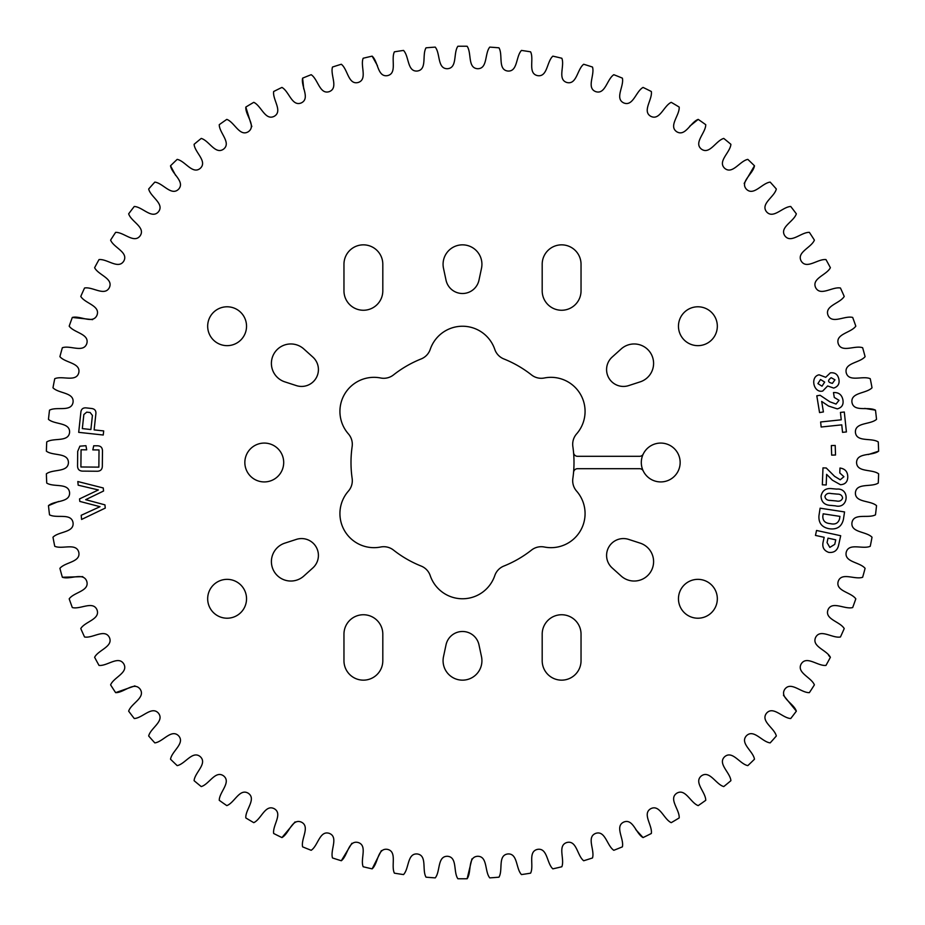 <?xml version="1.0" encoding="UTF-8"?>
<svg xmlns="http://www.w3.org/2000/svg" width="925" height="925" viewBox="0 0 925 925"><rect width="100%" height="100%" fill="white"/><g stroke="black" fill="none" stroke-linecap="round" stroke-linejoin="round"><path stroke-width="1.39" d="M541.252 546.71A15.76 15.76 0 0 0 531.505 550.086A111.497 111.497 0 0 1 503.859 566.054A15.76 15.76 0 0 0 494.771 575.627A34.075 34.075 0 0 1 430.229 575.627A15.76 15.76 0 0 0 421.141 566.054A111.497 111.497 0 0 1 393.495 550.086A15.76 15.76 0 0 0 380.661 547.01A34.075 34.075 0 0 1 348.39 491.117A15.76 15.76 0 0 0 352.147 478.456A111.497 111.497 0 0 1 352.147 446.544A15.76 15.76 0 0 0 348.39 433.883A34.075 34.075 0 0 1 380.661 377.99A15.76 15.76 0 0 0 393.495 374.914A111.497 111.497 0 0 1 421.141 358.946A15.76 15.76 0 0 0 430.229 349.373A34.075 34.075 0 0 1 494.771 349.373A15.76 15.76 0 0 0 503.859 358.946A111.497 111.497 0 0 1 531.505 374.914A15.76 15.76 0 0 0 544.339 377.99A34.075 34.075 0 0 1 576.61 433.883A15.76 15.76 0 0 0 572.852 446.544A111.497 111.497 0 0 1 573.569 452.695A3.966 3.966 0 0 0 577.524 456.303L639.661 456.303A3.966 3.966 0 0 0 643.233 454.059A19.425 19.425 0 0 1 680.153 462.5A19.425 19.425 0 0 1 643.233 470.941A3.966 3.966 0 0 0 639.661 468.697L577.524 468.697A3.966 3.966 0 0 0 573.569 472.305A111.497 111.497 0 0 1 572.852 478.456A15.76 15.76 0 0 0 576.61 491.117A34.075 34.075 0 0 1 544.339 547.01A15.76 15.76 0 0 0 541.252 546.71M227.111 618.212A19.425 19.425 0 0 0 246.536 598.776A19.425 19.425 0 0 0 227.111 579.351A19.425 19.425 0 0 0 207.674 598.776A19.425 19.425 0 0 0 227.111 618.212M697.889 618.212A19.425 19.425 0 0 0 717.326 598.776A19.425 19.425 0 0 0 697.889 579.351A19.425 19.425 0 0 0 678.464 598.776A19.425 19.425 0 0 0 697.889 618.212M623.438 538.57A16.847 16.847 0 0 0 612.165 567.938L621.172 576.044A19.425 19.425 0 0 0 650.992 571.326A19.425 19.425 0 0 0 640.169 543.137L628.642 539.391A16.847 16.847 0 0 0 623.438 538.57M542.189 634.168A19.425 19.425 0 0 1 561.614 614.743A19.425 19.425 0 0 1 581.039 634.168L581.039 660.728A19.425 19.425 0 0 1 561.614 680.153A19.425 19.425 0 0 1 542.189 660.728L542.189 634.168M462.5 631.486A16.847 16.847 0 0 0 446.023 644.829L443.503 656.681A19.425 19.425 0 0 0 462.5 680.153A19.425 19.425 0 0 0 481.497 656.681L478.977 644.829A16.847 16.847 0 0 0 462.5 631.486M343.961 634.168A19.425 19.425 0 0 1 363.386 614.743A19.425 19.425 0 0 1 382.811 634.168L382.811 660.728A19.425 19.425 0 0 1 363.386 680.153A19.425 19.425 0 0 1 343.961 660.728L343.961 634.168M301.562 538.57A16.847 16.847 0 0 0 296.358 539.391L284.831 543.137A19.425 19.425 0 0 0 274.008 571.326A19.425 19.425 0 0 0 303.828 576.044L312.835 567.938A16.847 16.847 0 0 0 301.562 538.57M227.111 306.788A19.425 19.425 0 0 1 246.536 326.224A19.425 19.425 0 0 1 227.111 345.649A19.425 19.425 0 0 1 207.674 326.224A19.425 19.425 0 0 1 227.111 306.788M697.889 306.788A19.425 19.425 0 0 1 717.326 326.224A19.425 19.425 0 0 1 697.889 345.649A19.425 19.425 0 0 1 678.464 326.224A19.425 19.425 0 0 1 697.889 306.788M443.503 268.319A19.425 19.425 0 0 1 462.5 244.847A19.425 19.425 0 0 1 481.497 268.319L478.977 280.171A16.847 16.847 0 0 1 446.023 280.171L443.503 268.319M343.961 264.272A19.425 19.425 0 0 1 363.386 244.847A19.425 19.425 0 0 1 382.811 264.272L382.811 290.832A19.425 19.425 0 0 1 363.386 310.257A19.425 19.425 0 0 1 343.961 290.832L343.961 264.272M542.189 264.272A19.425 19.425 0 0 1 561.614 244.847A19.425 19.425 0 0 1 581.039 264.272L581.039 290.832A19.425 19.425 0 0 1 561.614 310.257A19.425 19.425 0 0 1 542.189 290.832L542.189 264.272M621.172 348.956A19.425 19.425 0 0 1 653.351 360.345A19.425 19.425 0 0 1 640.169 381.863L628.642 385.609A16.847 16.847 0 0 1 612.165 357.062L621.172 348.956M284.831 381.863A19.425 19.425 0 0 1 290.832 343.961A19.425 19.425 0 0 1 303.828 348.956L312.835 357.062A16.847 16.847 0 0 1 296.358 385.609L284.831 381.863M264.272 443.075A19.425 19.425 0 0 1 283.697 462.5A19.425 19.425 0 0 1 264.272 481.925A19.425 19.425 0 0 1 244.847 462.5A19.425 19.425 0 0 1 264.272 443.075M86.152 407.89L91.633 408.492C94.905 408.942 96.304 410.85 95.83 414.192L94.13 429.894L103.681 430.923L103.242 435.016L78.694 432.345L80.833 412.562C81.099 409.197 82.868 407.636 86.152 407.89M846.41 431.94L842.548 432.345L841.762 424.853L821.157 427.015L820.637 421.973L841.23 419.811L840.443 412.411L844.305 412.007L846.41 431.94M835.529 455.007L831.668 455.135L831.344 445.572L835.206 445.457L835.529 455.007M78.186 485.186L77.816 481.532L103.253 487.972L103.554 491.025L85.69 499.673L104.941 504.865L105.265 508.091L81.597 519.445L81.192 515.306L100.027 506.692L79.804 501.408L79.55 498.899L98.362 489.949L78.186 485.186M818.949 515.768L820.105 508.183L844.56 511.93L843.403 519.457C841.715 526.452 837.252 529.586 830.026 528.846L828.893 528.672C821.805 527.238 818.486 522.926 818.949 515.768M875.478 410.168A416.273 416.273 0 0 1 876.53 419.349C870.356 424.806 854.908 422.182 855.417 432.333C856.457 442.451 871.327 437.49 878.264 441.942A416.273 416.273 0 0 1 878.623 451.169C872.044 456.141 856.839 452.337 856.573 462.5C856.839 472.663 872.044 468.859 878.623 473.831A416.273 416.273 0 0 1 878.264 483.058C871.327 487.51 856.457 482.549 855.417 492.667C854.908 502.818 870.356 500.194 876.53 505.651A416.273 416.273 0 0 1 875.478 514.832C868.217 518.728 853.763 512.647 851.96 522.66C850.665 532.742 866.274 531.297 872.021 537.217A416.273 416.273 0 0 1 870.252 546.282C862.724 549.623 848.78 542.455 846.213 552.294C844.155 562.25 859.822 562.007 865.095 568.343A416.273 416.273 0 0 1 862.643 577.258C854.873 580.01 841.53 571.789 838.212 581.397C835.391 591.168 851.035 592.127 855.81 598.845A416.273 416.273 0 0 1 852.688 607.552C844.733 609.691 832.049 600.487 828.002 609.806C824.452 619.334 839.981 621.496 844.224 628.561A416.273 416.273 0 0 1 840.443 636.99C832.338 638.528 820.406 628.364 815.653 637.36C811.387 646.587 826.696 649.928 830.384 657.293A416.273 416.273 0 0 1 825.979 665.41C817.781 666.324 806.658 655.282 801.235 663.884C796.263 672.753 811.283 677.25 814.393 684.882A416.273 416.273 0 0 1 809.375 692.64C801.143 692.918 790.887 681.054 784.828 689.218C779.197 697.681 793.823 703.324 796.344 711.163A416.273 416.273 0 0 1 790.736 718.517C782.504 718.158 773.196 705.555 766.524 713.221C760.257 721.234 774.41 727.975 776.329 735.988A416.273 416.273 0 0 1 770.178 742.891C761.992 741.908 753.678 728.622 746.44 735.768C739.584 743.272 753.181 751.077 754.476 759.217A416.273 416.273 0 0 1 747.816 765.622C739.734 764.015 732.45 750.129 724.691 756.696C717.28 763.657 730.23 772.479 730.9 780.688A416.273 416.273 0 0 1 723.766 786.574C715.834 784.354 709.637 769.958 701.393 775.902C693.472 782.272 705.717 792.066 705.752 800.31A416.273 416.273 0 0 1 698.202 805.617C690.455 802.796 685.379 787.973 676.707 793.268C668.324 799.015 679.782 809.71 679.181 817.931A416.273 416.273 0 0 1 671.238 822.66C663.734 819.249 659.814 804.079 650.761 808.704C641.95 813.792 652.564 825.331 651.339 833.483A416.273 416.273 0 0 1 643.06 837.576C635.833 833.61 633.082 818.174 623.704 822.094C614.535 826.499 624.225 838.813 622.386 846.849A416.273 416.273 0 0 1 613.818 850.295C606.916 845.785 605.355 830.188 595.7 833.379C586.23 837.067 594.948 850.087 592.497 857.961A416.273 416.273 0 0 1 583.687 860.747C577.154 855.718 576.795 840.05 566.921 842.49C557.197 845.438 564.886 859.094 561.845 866.748A416.273 416.273 0 0 1 552.849 868.853C546.721 863.349 547.554 847.693 537.529 849.37C527.597 851.567 534.234 865.765 530.603 873.165A416.273 416.273 0 0 1 521.469 874.576C515.792 868.61 517.827 853.07 507.698 853.972C497.627 855.405 503.154 870.078 498.968 877.178A416.273 416.273 0 0 1 489.753 877.883C484.538 871.5 487.764 856.157 477.589 856.284C467.449 856.943 471.831 871.986 467.125 878.75A416.273 416.273 0 0 1 457.875 878.75C453.169 871.986 457.551 856.943 447.411 856.284C437.236 856.157 440.462 871.5 435.247 877.883A416.273 416.273 0 0 1 426.032 877.178C421.846 870.078 427.373 855.405 417.302 853.972C407.173 853.07 409.208 868.61 403.531 874.576A416.273 416.273 0 0 1 394.397 873.165C390.766 865.765 397.403 851.567 387.471 849.37C377.446 847.693 378.279 863.349 372.151 868.853A416.273 416.273 0 0 1 363.155 866.748C360.114 859.094 367.803 845.438 358.079 842.49C348.205 840.05 347.846 855.718 341.313 860.747A416.273 416.273 0 0 1 332.503 857.961C330.052 850.087 338.77 837.067 329.3 833.379C319.645 830.188 318.084 845.785 311.182 850.295A416.273 416.273 0 0 1 302.614 846.849C300.775 838.813 310.465 826.499 301.296 822.094C291.918 818.174 289.167 833.61 281.94 837.576A416.273 416.273 0 0 1 273.661 833.483C272.436 825.331 283.05 813.792 274.239 808.704C265.186 804.079 261.266 819.249 253.762 822.66A416.273 416.273 0 0 1 245.819 817.931C245.218 809.71 256.676 799.015 248.293 793.268C239.621 787.973 234.545 802.796 226.798 805.617A416.273 416.273 0 0 1 219.248 800.31C219.283 792.066 231.528 782.272 223.607 775.902C215.363 769.958 209.166 784.354 201.234 786.574A416.273 416.273 0 0 1 194.1 780.688C194.77 772.479 207.72 763.657 200.309 756.696C192.55 750.129 185.266 764.015 177.184 765.622A416.273 416.273 0 0 1 170.524 759.217C171.819 751.077 185.416 743.272 178.56 735.768C171.322 728.622 163.008 741.908 154.822 742.891A416.273 416.273 0 0 1 148.671 735.988C150.59 727.975 164.742 721.234 158.476 713.221C151.804 705.555 142.496 718.158 134.264 718.517A416.273 416.273 0 0 1 128.656 711.163C131.177 703.324 145.803 697.681 140.172 689.218C134.113 681.054 123.858 692.918 115.625 692.64A416.273 416.273 0 0 1 110.607 684.882C113.717 677.25 128.737 672.753 123.765 663.884C118.342 655.282 107.219 666.324 99.021 665.41A416.273 416.273 0 0 1 94.616 657.293C98.304 649.928 113.613 646.587 109.347 637.36C104.594 628.364 92.662 638.528 84.557 636.99A416.273 416.273 0 0 1 80.776 628.561C85.019 621.496 100.547 619.334 96.998 609.806C92.951 600.487 80.267 609.691 72.312 607.552A416.273 416.273 0 0 1 69.19 598.845C73.965 592.127 89.609 591.168 86.788 581.397C83.47 571.789 70.127 580.01 62.357 577.258A416.273 416.273 0 0 1 59.905 568.343C65.178 562.007 80.845 562.25 78.787 552.294C76.22 542.455 62.276 549.623 54.748 546.282A416.273 416.273 0 0 1 52.979 537.217C58.726 531.297 74.335 532.742 73.04 522.66C71.237 512.647 56.783 518.728 49.522 514.832A416.273 416.273 0 0 1 48.47 505.651C54.644 500.194 70.092 502.818 69.583 492.667C68.543 482.549 53.673 487.51 46.736 483.058A416.273 416.273 0 0 1 46.377 473.831C52.956 468.859 68.161 472.663 68.427 462.5C68.161 452.337 52.956 456.141 46.377 451.169A416.273 416.273 0 0 1 46.736 441.942C53.673 437.49 68.543 442.451 69.583 432.333C70.092 422.182 54.644 424.806 48.47 419.349A416.273 416.273 0 0 1 49.522 410.168C56.783 406.272 71.237 412.353 73.04 402.34C74.335 392.258 58.726 393.703 52.979 387.783A416.273 416.273 0 0 1 54.748 378.718C62.276 375.377 76.22 382.545 78.787 372.706C80.845 362.75 65.178 362.993 59.905 356.657A416.273 416.273 0 0 1 62.357 347.742C70.127 344.99 83.47 353.211 86.788 343.603C89.609 333.833 73.965 332.873 69.19 326.155A416.273 416.273 0 0 1 72.312 317.448C80.267 315.309 92.951 324.513 96.998 315.194C100.547 305.666 85.019 303.504 80.776 296.439A416.273 416.273 0 0 1 84.557 288.01C92.662 286.472 104.594 296.636 109.347 287.64C113.613 278.413 98.304 275.072 94.616 267.707A416.273 416.273 0 0 1 99.021 259.59C107.219 258.676 118.342 269.718 123.765 261.116C128.737 252.248 113.717 247.75 110.607 240.118A416.273 416.273 0 0 1 115.625 232.36C123.858 232.083 134.113 243.946 140.172 235.782C145.803 227.319 131.177 221.676 128.656 213.837A416.273 416.273 0 0 1 134.264 206.483C142.496 206.842 151.804 219.445 158.476 211.779C164.742 203.766 150.59 197.025 148.671 189.012A416.273 416.273 0 0 1 154.822 182.109C163.008 183.092 171.322 196.377 178.56 189.232C185.416 181.728 171.819 173.923 170.524 165.783A416.273 416.273 0 0 1 177.184 159.377C185.266 160.985 192.55 174.871 200.309 168.304C207.72 161.343 194.77 152.521 194.1 144.312A416.273 416.273 0 0 1 201.234 138.426C209.166 140.646 215.363 155.042 223.607 149.098C231.528 142.727 219.283 132.934 219.248 124.69A416.273 416.273 0 0 1 226.798 119.383C234.545 122.204 239.621 137.027 248.293 131.732C256.676 125.985 245.218 115.29 245.819 107.069A416.273 416.273 0 0 1 253.762 102.34C261.266 105.751 265.186 120.921 274.239 116.296C283.05 111.208 272.436 99.669 273.661 91.517A416.273 416.273 0 0 1 281.94 87.424C289.167 91.39 291.918 106.826 301.296 102.906C310.465 98.501 300.775 86.187 302.614 78.151A416.273 416.273 0 0 1 311.182 74.705C318.084 79.215 319.645 94.812 329.3 91.621C338.77 87.933 330.052 74.913 332.503 67.039A416.273 416.273 0 0 1 341.313 64.253C347.846 69.282 348.205 84.95 358.079 82.51C367.803 79.562 360.114 65.906 363.155 58.252A416.273 416.273 0 0 1 372.151 56.148C378.279 61.651 377.446 77.307 387.471 75.63C397.403 73.433 390.766 59.235 394.397 51.835A416.273 416.273 0 0 1 403.531 50.424C409.208 56.39 407.173 71.93 417.302 71.028C427.373 69.595 421.846 54.922 426.032 47.822A416.273 416.273 0 0 1 435.247 47.117C440.462 53.5 437.236 68.843 447.411 68.716C457.551 68.057 453.169 53.014 457.875 46.25A416.273 416.273 0 0 1 467.125 46.25C471.831 53.014 467.449 68.057 477.589 68.716C487.764 68.843 484.538 53.5 489.753 47.117A416.273 416.273 0 0 1 498.968 47.822C503.154 54.922 497.627 69.595 507.698 71.028C517.827 71.93 515.792 56.39 521.469 50.424A416.273 416.273 0 0 1 530.603 51.835C534.234 59.235 527.597 73.433 537.529 75.63C547.554 77.307 546.721 61.651 552.849 56.148A416.273 416.273 0 0 1 561.845 58.252C564.886 65.906 557.197 79.562 566.921 82.51C576.795 84.95 577.154 69.282 583.687 64.253A416.273 416.273 0 0 1 592.497 67.039C594.948 74.913 586.23 87.933 595.7 91.621C605.355 94.812 606.916 79.215 613.818 74.705A416.273 416.273 0 0 1 622.386 78.151C624.225 86.187 614.535 98.501 623.704 102.906C633.082 106.826 635.833 91.39 643.06 87.424A416.273 416.273 0 0 1 651.339 91.517C652.564 99.669 641.95 111.208 650.761 116.296C659.814 120.921 663.734 105.751 671.238 102.34A416.273 416.273 0 0 1 679.181 107.069C679.782 115.29 668.324 125.985 676.707 131.732C685.379 137.027 690.455 122.204 698.202 119.383A416.273 416.273 0 0 1 705.752 124.69C705.717 132.934 693.472 142.727 701.393 149.098C709.637 155.042 715.834 140.646 723.766 138.426A416.273 416.273 0 0 1 730.9 144.312C730.23 152.521 717.28 161.343 724.691 168.304C732.45 174.871 739.734 160.985 747.816 159.377A416.273 416.273 0 0 1 754.476 165.783C753.181 173.923 739.584 181.728 746.44 189.232C753.678 196.377 761.992 183.092 770.178 182.109A416.273 416.273 0 0 1 776.329 189.012C774.41 197.025 760.257 203.766 766.524 211.779C773.196 219.445 782.504 206.842 790.736 206.483A416.273 416.273 0 0 1 796.344 213.837C793.823 221.676 779.197 227.319 784.828 235.782C790.887 243.946 801.143 232.083 809.375 232.36A416.273 416.273 0 0 1 814.393 240.118C811.283 247.75 796.263 252.248 801.235 261.116C806.658 269.718 817.781 258.676 825.979 259.59A416.273 416.273 0 0 1 830.384 267.707C826.696 275.072 811.387 278.413 815.653 287.64C820.406 296.636 832.338 286.472 840.443 288.01A416.273 416.273 0 0 1 844.224 296.439C839.981 303.504 824.452 305.666 828.002 315.194C832.049 324.513 844.733 315.309 852.688 317.448A416.273 416.273 0 0 1 855.81 326.155C851.035 332.873 835.391 333.833 838.212 343.603C841.53 353.211 854.873 344.99 862.643 347.742A416.273 416.273 0 0 1 865.095 356.657C859.822 362.993 844.155 362.75 846.213 372.706C848.78 382.545 862.724 375.377 870.252 378.718A416.273 416.273 0 0 1 872.021 387.783C866.274 393.703 850.665 392.258 851.96 402.34C853.763 412.353 868.217 406.272 875.478 410.168L864.713 408.399M835.402 505.836L830.847 505.408C824.568 505.142 821.296 502.032 821.053 496.101C822.325 490.377 826.013 487.903 832.142 488.689L836.697 489.105C850.272 487.752 848.607 509.351 835.402 505.836M823.204 541.645L824.152 537.309L815.468 535.413L816.544 530.464L840.686 535.725L838.64 545.091C837.414 550.479 834.119 552.919 828.777 552.398C823.782 550.606 821.92 547.022 823.204 541.645M826.198 484.966L822.337 484.816L822.984 467.877L826.268 468.004L834.581 476.329L840.224 479.774L843.924 476.71L839.784 472.964L839.981 468.038C845.103 468.755 847.705 471.715 847.774 476.942C847.635 481.856 845.196 484.446 840.443 484.712L832.396 480.191L826.615 474.34L826.198 484.966M823.412 411.949L819.55 412.585L816.81 395.808L820.093 395.264L829.852 401.797L836.038 404.063L839.021 400.317L834.281 397.449L833.483 392.57C838.651 392.258 841.785 394.651 842.895 399.773C843.75 404.618 841.877 407.647 837.275 408.873L828.499 406.029L821.689 401.427L823.412 411.949M93.726 445.769L96.651 445.792C100.709 445.63 102.64 447.573 102.467 451.597L102.34 465.483C102.444 469.518 100.478 471.438 96.431 471.241L83.377 471.126C79.319 471.253 77.388 469.299 77.561 465.263L77.688 451.388L79.885 446.174L85.944 445.7L86.684 449.828L81.065 449.781L80.903 466.975L98.859 467.137L99.021 449.943L92.824 449.885L93.726 445.769M838.825 378.949C839.808 383.597 838.096 386.638 833.702 388.072L827.632 385.968L822.718 391.044C813.549 393.391 809.849 376.567 819.111 374.81L825.713 377.308L830.326 372.856C834.917 372.312 837.749 374.336 838.825 378.949M878.264 441.942C871.327 437.49 856.457 442.451 855.417 432.333C854.908 422.182 870.356 424.806 876.53 419.349M870.252 378.718C862.724 375.377 848.78 382.545 846.213 372.706C844.155 362.75 859.822 362.993 865.095 356.657M852.688 317.448C844.733 315.309 832.049 324.513 828.002 315.194C824.452 305.666 839.981 303.504 844.224 296.439M809.375 232.36C801.143 232.083 790.887 243.946 784.828 235.782C779.197 227.319 793.823 221.676 796.344 213.837M790.736 206.483C782.504 206.842 773.196 219.445 766.524 211.779C760.257 203.766 774.41 197.025 776.329 189.012M744.174 183.427L754.476 165.783M723.766 138.426C715.834 140.646 709.637 155.042 701.393 149.098C693.472 142.727 705.717 132.934 705.752 124.69M698.202 119.383L689.715 126.228M521.469 50.424C515.792 56.39 517.827 71.93 507.698 71.028C497.627 69.595 503.154 54.922 498.968 47.822M457.875 46.25C453.169 53.014 457.551 68.057 447.411 68.716C437.236 68.843 440.462 53.5 435.247 47.117M377.458 65.675L372.151 56.148M302.614 78.151L303.758 88.997M273.661 91.517C272.436 99.669 283.05 111.208 274.239 116.296C265.186 120.921 261.266 105.751 253.762 102.34M245.819 107.069L251.831 126.586M219.248 124.69C219.283 132.934 231.528 142.727 223.607 149.098C215.363 155.042 209.166 140.646 201.234 138.426M194.1 144.312C194.77 152.521 207.72 161.343 200.309 168.304C192.55 174.871 185.266 160.985 177.184 159.377M170.524 165.783L175.646 175.415M128.656 213.837C131.177 221.676 145.803 227.319 140.172 235.782C134.113 243.946 123.858 232.083 115.625 232.36M94.616 267.707C98.304 275.072 113.613 278.413 109.347 287.64C104.594 296.636 92.662 286.472 84.557 288.01M92.627 319.634L72.312 317.448M69.19 326.155C73.965 332.873 89.609 333.833 86.788 343.603C83.47 353.211 70.127 344.99 62.357 347.742M46.377 451.169C52.956 456.141 68.161 452.337 68.427 462.5C68.161 472.663 52.956 468.859 46.377 473.831M58.541 501.477L48.47 505.651M49.522 514.832C56.783 518.728 71.237 512.647 73.04 522.66C74.335 532.742 58.726 531.297 52.979 537.217M62.357 577.258L82.776 576.633M84.557 636.99C92.662 638.528 104.594 628.364 109.347 637.36C113.613 646.587 98.304 649.928 94.616 657.293M115.625 692.64L134.911 685.888M134.264 718.517C142.496 718.158 151.804 705.555 158.476 713.221C164.742 721.234 150.59 727.975 148.671 735.988M154.822 742.891C163.008 741.908 171.322 728.622 178.56 735.768C185.416 743.272 171.819 751.077 170.524 759.217M177.184 765.622C185.266 764.015 192.55 750.129 200.309 756.696C207.72 763.657 194.77 772.479 194.1 780.688M201.234 786.574C209.166 784.354 215.363 769.958 223.607 775.902C231.528 782.272 219.283 792.066 219.248 800.31M281.94 837.576L295.063 821.92M341.313 860.747L351.893 843.265M372.151 868.853L381.366 850.618M435.247 877.883C440.462 871.5 437.236 856.157 447.411 856.284C457.551 856.943 453.169 871.986 457.875 878.75M467.125 878.75L471.935 858.897M498.968 877.178C503.154 870.078 497.627 855.405 507.698 853.972C517.827 853.07 515.792 868.61 521.469 874.576M561.845 866.748C564.886 859.094 557.197 845.438 566.921 842.49C576.795 840.05 577.154 855.718 583.687 860.747M635.718 829.505L643.06 837.576M651.339 833.483C652.564 825.331 641.95 813.792 650.761 808.704C659.814 804.079 663.734 819.249 671.238 822.66M679.181 817.931C679.782 809.71 668.324 799.015 676.707 793.268C685.379 787.973 690.455 802.796 698.202 805.617M796.344 711.163L783.463 695.299M814.393 684.882C811.283 677.25 796.263 672.753 801.235 663.884C806.658 655.282 817.781 666.324 825.979 665.41M830.384 657.293L828.627 655.443M855.81 598.845C851.035 592.127 835.391 591.168 838.212 581.397C841.53 571.789 854.873 580.01 862.643 577.258M865.095 568.343C859.822 562.007 844.155 562.25 846.213 552.294C848.78 542.455 862.724 549.623 870.252 546.282M872.021 537.217C866.274 531.297 850.665 532.742 851.96 522.66C853.763 512.647 868.217 518.728 875.478 514.832M876.53 505.651C870.356 500.194 854.908 502.818 855.417 492.667C856.457 482.549 871.327 487.51 878.264 483.058M868.263 454.568L878.623 451.169M643.233 470.941A19.425 19.425 0 0 1 643.233 454.059M573.569 452.695A111.497 111.497 0 0 1 573.569 472.305M830.396 500.413L836.339 500.968C839.495 501.685 841.577 500.714 842.617 498.066C842.166 495.384 840.409 494.066 837.368 494.112L831.274 493.557C828.095 492.828 825.979 493.788 824.915 496.447C825.412 499.188 827.239 500.506 830.396 500.413M839.553 518.867L839.935 516.381L823.192 513.814L822.822 516.254C822.741 520.59 824.973 523.018 829.528 523.538L830.858 523.747C835.402 524.706 838.304 523.076 839.553 518.867M835.737 539.83L828.014 538.142L827.054 542.57L829.829 547.392L834.755 544.363L835.737 539.83M92.419 415.452L90.13 412.515L86.707 412.145L83.851 414.527L82.325 428.599L90.893 429.535L92.419 415.452M817.908 383.609L822.013 386.188L824.661 382.083L820.533 379.504L817.908 383.609M831.159 377.701C827.378 380.522 827.794 382.407 832.407 383.355L834.963 379.817L831.159 377.701"/></g></svg>
